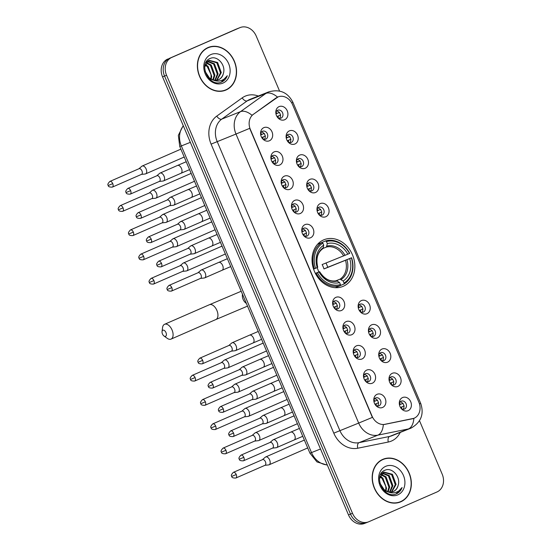 <?xml version="1.0" encoding="UTF-8"?>
<svg xmlns="http://www.w3.org/2000/svg" width="551" height="551" viewBox="0 0 551 551"><rect width="100%" height="100%" fill="white"/><g stroke="black" fill="none" stroke-linecap="round" stroke-linejoin="round"><path stroke-width="0.83" d="M323.609 239.892A25.201 20.745 68.2 0 0 314.311 271.085A25.201 20.745 68.2 0 0 342.798 286.486A25.201 20.745 68.2 0 0 343.301 286.279A25.201 20.745 68.2 0 0 352.592 255.092A25.201 20.745 68.2 0 0 324.112 239.685A25.201 20.745 68.2 0 0 323.609 239.892M279.708 165.018A7.129 5.868 -111.8 0 1 273.482 163.619A7.129 5.868 -111.8 0 1 270.872 157.076A7.129 5.868 -111.8 0 1 274.136 151.89A7.129 5.868 -111.8 0 1 282.305 156.105A7.129 5.868 -111.8 0 1 279.708 165.018M272.876 162.972A4.277 3.52 68.2 0 0 276.003 163.427A4.277 3.52 68.2 0 0 276.085 163.392A4.277 3.52 68.2 0 0 277.663 158.096A4.277 3.52 68.2 0 0 272.828 155.478A4.277 3.52 68.2 0 0 272.745 155.52A4.277 3.52 68.2 0 0 270.872 157.965M289.998 189.262A7.129 5.868 -111.8 0 1 283.772 187.857A7.129 5.868 -111.8 0 1 281.162 181.32A7.129 5.868 -111.8 0 1 284.426 176.134A7.129 5.868 -111.8 0 1 292.595 180.349A7.129 5.868 -111.8 0 1 289.998 189.262M283.166 187.216A4.277 3.52 68.2 0 0 286.293 187.671A4.277 3.52 68.2 0 0 286.375 187.636A4.277 3.52 68.2 0 0 287.953 182.34A4.277 3.52 68.2 0 0 283.118 179.722A4.277 3.52 68.2 0 0 283.035 179.764A4.277 3.52 68.2 0 0 281.162 182.209M300.288 213.506A7.129 5.868 -111.8 0 1 294.069 212.101A7.129 5.868 -111.8 0 1 291.458 205.564A7.129 5.868 -111.8 0 1 294.716 200.378A7.129 5.868 -111.8 0 1 302.885 204.593A7.129 5.868 -111.8 0 1 300.288 213.506M293.456 211.46A4.277 3.52 68.2 0 0 296.583 211.915A4.277 3.52 68.2 0 0 296.665 211.88A4.277 3.52 68.2 0 0 298.243 206.584A4.277 3.52 68.2 0 0 293.407 203.966A4.277 3.52 68.2 0 0 293.325 204.001A4.277 3.52 68.2 0 0 291.458 206.453M310.578 237.75A7.129 5.868 -111.8 0 1 304.359 236.345A7.129 5.868 -111.8 0 1 301.748 229.808A7.129 5.868 -111.8 0 1 305.006 224.622A7.129 5.868 -111.8 0 1 313.175 228.837A7.129 5.868 -111.8 0 1 310.578 237.75M303.746 235.704A4.277 3.52 68.2 0 0 306.873 236.159A4.277 3.52 68.2 0 0 306.955 236.124A4.277 3.52 68.2 0 0 308.532 230.828A4.277 3.52 68.2 0 0 303.697 228.21A4.277 3.52 68.2 0 0 303.615 228.245A4.277 3.52 68.2 0 0 301.748 230.697M341.455 310.482A7.129 5.868 -111.8 0 1 335.228 309.077A7.129 5.868 -111.8 0 1 332.618 302.54A7.129 5.868 -111.8 0 1 335.876 297.354A7.129 5.868 -111.8 0 1 344.044 301.569A7.129 5.868 -111.8 0 1 341.455 310.482M334.615 308.436A4.277 3.52 68.2 0 0 337.742 308.891A4.277 3.52 68.2 0 0 337.832 308.856A4.277 3.52 68.2 0 0 339.409 303.56A4.277 3.52 68.2 0 0 334.574 300.942A4.277 3.52 68.2 0 0 334.485 300.977A4.277 3.52 68.2 0 0 332.618 303.429M351.745 334.726A7.129 5.868 -111.8 0 1 345.518 333.321A7.129 5.868 -111.8 0 1 342.908 326.784A7.129 5.868 -111.8 0 1 346.173 321.598A7.129 5.868 -111.8 0 1 354.334 325.806A7.129 5.868 -111.8 0 1 351.745 334.726M344.912 332.68A4.277 3.52 68.2 0 0 348.032 333.135A4.277 3.52 68.2 0 0 348.122 333.1A4.277 3.52 68.2 0 0 349.699 327.804A4.277 3.52 68.2 0 0 344.864 325.186A4.277 3.52 68.2 0 0 344.774 325.221A4.277 3.52 68.2 0 0 342.908 327.673M362.035 358.97A7.129 5.868 -111.8 0 1 355.808 357.565A7.129 5.868 -111.8 0 1 353.198 351.028A7.129 5.868 -111.8 0 1 356.463 345.835A7.129 5.868 -111.8 0 1 364.624 350.05A7.129 5.868 -111.8 0 1 362.035 358.97M355.202 356.924A4.277 3.52 68.2 0 0 358.329 357.379A4.277 3.52 68.2 0 0 358.412 357.344A4.277 3.52 68.2 0 0 359.989 352.048A4.277 3.52 68.2 0 0 355.154 349.43A4.277 3.52 68.2 0 0 355.064 349.465A4.277 3.52 68.2 0 0 353.198 351.91M372.324 383.207A7.129 5.868 -111.8 0 1 366.098 381.809A7.129 5.868 -111.8 0 1 363.488 375.272A7.129 5.868 -111.8 0 1 366.752 370.079A7.129 5.868 -111.8 0 1 374.921 374.294A7.129 5.868 -111.8 0 1 372.324 383.207M365.492 381.168A4.277 3.52 68.2 0 0 368.619 381.623A4.277 3.52 68.2 0 0 368.702 381.588A4.277 3.52 68.2 0 0 370.279 376.292A4.277 3.52 68.2 0 0 365.444 373.674A4.277 3.52 68.2 0 0 365.361 373.709A4.277 3.52 68.2 0 0 363.488 376.154M382.614 407.451A7.129 5.868 -111.8 0 1 376.388 406.053A7.129 5.868 -111.8 0 1 373.785 399.516A7.129 5.868 -111.8 0 1 377.042 394.323A7.129 5.868 -111.8 0 1 385.211 398.538A7.129 5.868 -111.8 0 1 382.614 407.451M375.782 405.412A4.277 3.52 68.2 0 0 378.909 405.867A4.277 3.52 68.2 0 0 378.992 405.832A4.277 3.52 68.2 0 0 380.569 400.536A4.277 3.52 68.2 0 0 375.734 397.918A4.277 3.52 68.2 0 0 375.651 397.953A4.277 3.52 68.2 0 0 373.785 400.398M269.418 140.774A7.129 5.868 -111.8 0 1 263.192 139.375A7.129 5.868 -111.8 0 1 260.582 132.832A7.129 5.868 -111.8 0 1 263.846 127.646A7.129 5.868 -111.8 0 1 272.008 131.861A7.129 5.868 -111.8 0 1 269.418 140.774M262.586 138.728A4.277 3.52 68.2 0 0 265.713 139.189A4.277 3.52 68.2 0 0 265.796 139.148A4.277 3.52 68.2 0 0 267.373 133.852A4.277 3.52 68.2 0 0 262.538 131.241A4.277 3.52 68.2 0 0 262.448 131.276A4.277 3.52 68.2 0 0 260.582 133.721M294.937 144.004A7.129 5.868 -111.8 0 1 288.717 142.599A7.129 5.868 -111.8 0 1 286.107 136.063A7.129 5.868 -111.8 0 1 289.365 130.869A7.129 5.868 -111.8 0 1 297.533 135.085A7.129 5.868 -111.8 0 1 294.937 144.004M288.104 141.958A4.277 3.52 68.2 0 0 291.231 142.413A4.277 3.52 68.2 0 0 291.314 142.378A4.277 3.52 68.2 0 0 292.891 137.082A4.277 3.52 68.2 0 0 288.056 134.465A4.277 3.52 68.2 0 0 287.973 134.499A4.277 3.52 68.2 0 0 286.107 136.944M305.226 168.241A7.129 5.868 -111.8 0 1 299.007 166.843A7.129 5.868 -111.8 0 1 296.397 160.307A7.129 5.868 -111.8 0 1 299.654 155.113A7.129 5.868 -111.8 0 1 307.823 159.329A7.129 5.868 -111.8 0 1 305.226 168.241M298.394 166.202A4.277 3.52 68.2 0 0 301.521 166.657A4.277 3.52 68.2 0 0 301.604 166.622A4.277 3.52 68.2 0 0 303.188 161.326A4.277 3.52 68.2 0 0 298.346 158.709A4.277 3.52 68.2 0 0 298.263 158.743A4.277 3.52 68.2 0 0 296.397 161.188M315.516 192.485A7.129 5.868 -111.8 0 1 309.297 191.087A7.129 5.868 -111.8 0 1 306.687 184.551A7.129 5.868 -111.8 0 1 309.944 179.357A7.129 5.868 -111.8 0 1 318.113 183.573A7.129 5.868 -111.8 0 1 315.516 192.485M308.684 190.446A4.277 3.52 68.2 0 0 311.811 190.901A4.277 3.52 68.2 0 0 311.894 190.86A4.277 3.52 68.2 0 0 313.478 185.563A4.277 3.52 68.2 0 0 308.636 182.953A4.277 3.52 68.2 0 0 308.553 182.987A4.277 3.52 68.2 0 0 306.687 185.432M325.806 216.729A7.129 5.868 -111.8 0 1 319.587 215.331A7.129 5.868 -111.8 0 1 316.977 208.795A7.129 5.868 -111.8 0 1 320.234 203.601A7.129 5.868 -111.8 0 1 328.403 207.817A7.129 5.868 -111.8 0 1 325.806 216.729M318.974 214.683A4.277 3.52 68.2 0 0 322.101 215.145A4.277 3.52 68.2 0 0 322.19 215.104A4.277 3.52 68.2 0 0 323.768 209.807A4.277 3.52 68.2 0 0 318.926 207.197A4.277 3.52 68.2 0 0 318.843 207.231A4.277 3.52 68.2 0 0 316.977 209.676M366.973 313.705A7.129 5.868 -111.8 0 1 360.747 312.3A7.129 5.868 -111.8 0 1 358.136 305.764A7.129 5.868 -111.8 0 1 361.401 300.577A7.129 5.868 -111.8 0 1 369.569 304.793A7.129 5.868 -111.8 0 1 366.973 313.705M360.14 311.659A4.277 3.52 68.2 0 0 363.267 312.114A4.277 3.52 68.2 0 0 363.35 312.08A4.277 3.52 68.2 0 0 364.927 306.783A4.277 3.52 68.2 0 0 360.092 304.166A4.277 3.52 68.2 0 0 360.01 304.2A4.277 3.52 68.2 0 0 358.136 306.652M377.263 337.949A7.129 5.868 -111.8 0 1 371.043 336.544A7.129 5.868 -111.8 0 1 368.433 330.008A7.129 5.868 -111.8 0 1 371.691 324.821A7.129 5.868 -111.8 0 1 379.859 329.037A7.129 5.868 -111.8 0 1 377.263 337.949M370.43 335.903A4.277 3.52 68.2 0 0 373.557 336.358A4.277 3.52 68.2 0 0 373.64 336.324A4.277 3.52 68.2 0 0 375.217 331.027A4.277 3.52 68.2 0 0 370.382 328.41A4.277 3.52 68.2 0 0 370.3 328.444A4.277 3.52 68.2 0 0 368.433 330.896M387.553 362.193A7.129 5.868 -111.8 0 1 381.333 360.788A7.129 5.868 -111.8 0 1 378.723 354.252A7.129 5.868 -111.8 0 1 381.981 349.065A7.129 5.868 -111.8 0 1 390.149 353.281A7.129 5.868 -111.8 0 1 387.553 362.193M380.72 360.147A4.277 3.52 68.2 0 0 383.847 360.602A4.277 3.52 68.2 0 0 383.93 360.568A4.277 3.52 68.2 0 0 385.507 355.271A4.277 3.52 68.2 0 0 380.672 352.654A4.277 3.52 68.2 0 0 380.589 352.688A4.277 3.52 68.2 0 0 378.723 355.14M397.843 386.437A7.129 5.868 -111.8 0 1 391.623 385.032A7.129 5.868 -111.8 0 1 389.013 378.496A7.129 5.868 -111.8 0 1 392.271 373.309A7.129 5.868 -111.8 0 1 400.439 377.525A7.129 5.868 -111.8 0 1 397.843 386.437M391.01 384.391A4.277 3.52 68.2 0 0 394.137 384.846A4.277 3.52 68.2 0 0 394.22 384.812A4.277 3.52 68.2 0 0 395.804 379.515A4.277 3.52 68.2 0 0 390.962 376.898A4.277 3.52 68.2 0 0 390.879 376.932A4.277 3.52 68.2 0 0 389.013 379.384M408.133 410.681A7.129 5.868 -111.8 0 1 401.913 409.276A7.129 5.868 -111.8 0 1 399.303 402.74A7.129 5.868 -111.8 0 1 402.561 397.553A7.129 5.868 -111.8 0 1 410.729 401.769A7.129 5.868 -111.8 0 1 408.133 410.681M401.3 408.635A4.277 3.52 68.2 0 0 404.427 409.09A4.277 3.52 68.2 0 0 404.517 409.056A4.277 3.52 68.2 0 0 406.094 403.759A4.277 3.52 68.2 0 0 401.252 401.142A4.277 3.52 68.2 0 0 401.169 401.176A4.277 3.52 68.2 0 0 399.303 403.628M284.647 119.76A7.129 5.868 -111.8 0 1 278.42 118.355A7.129 5.868 -111.8 0 1 275.81 111.819A7.129 5.868 -111.8 0 1 279.075 106.625A7.129 5.868 -111.8 0 1 287.243 110.841A7.129 5.868 -111.8 0 1 284.647 119.76M277.814 117.714A4.277 3.52 68.2 0 0 280.941 118.169A4.277 3.52 68.2 0 0 281.024 118.134A4.277 3.52 68.2 0 0 282.601 112.838A4.277 3.52 68.2 0 0 277.766 110.221A4.277 3.52 68.2 0 0 277.683 110.255A4.277 3.52 68.2 0 0 275.81 112.7M276.23 97.913A12.838 10.565 -111.8 0 1 277.835 97.004A12.838 10.565 -111.8 0 1 278.09 96.893A12.838 10.565 -111.8 0 1 292.54 104.587L418.85 402.161A12.838 10.565 -111.8 0 1 413.925 418.312A12.838 10.565 -111.8 0 1 412.423 418.76L385.018 424.325A12.838 10.565 -111.8 0 1 372.077 416.184L250.347 129.409A12.838 10.565 -111.8 0 1 253.412 114.284L278.09 96.893M276.636 111.026A4.277 3.52 -111.8 0 1 280.115 113.892A4.277 3.52 -111.8 0 1 279.564 118.362M400.122 401.948A4.277 3.52 -111.8 0 1 403.607 404.813A4.277 3.52 -111.8 0 1 403.057 409.29M389.832 377.704A4.277 3.52 -111.8 0 1 393.318 380.569A4.277 3.52 -111.8 0 1 392.76 385.046M379.543 353.46A4.277 3.52 -111.8 0 1 383.021 356.325A4.277 3.52 -111.8 0 1 382.47 360.802M369.253 329.216A4.277 3.52 -111.8 0 1 372.731 332.081A4.277 3.52 -111.8 0 1 372.18 336.558M358.963 304.972A4.277 3.52 -111.8 0 1 362.441 307.837A4.277 3.52 -111.8 0 1 361.89 312.314M317.796 207.996A4.277 3.52 -111.8 0 1 321.281 210.861A4.277 3.52 -111.8 0 1 320.73 215.338M307.506 183.752A4.277 3.52 -111.8 0 1 310.991 186.617A4.277 3.52 -111.8 0 1 310.44 191.094M297.216 159.508A4.277 3.52 -111.8 0 1 300.701 162.373A4.277 3.52 -111.8 0 1 300.143 166.85M286.926 135.27A4.277 3.52 -111.8 0 1 290.405 138.136A4.277 3.52 -111.8 0 1 289.854 142.606M261.401 132.04A4.277 3.52 -111.8 0 1 264.886 134.905A4.277 3.52 -111.8 0 1 264.335 139.382M374.604 398.717A4.277 3.52 -111.8 0 1 378.082 401.583A4.277 3.52 -111.8 0 1 377.531 406.059M364.314 374.48A4.277 3.52 -111.8 0 1 367.792 377.339A4.277 3.52 -111.8 0 1 367.242 381.815M354.017 350.236A4.277 3.52 -111.8 0 1 357.503 353.101A4.277 3.52 -111.8 0 1 356.952 357.571M343.728 325.992A4.277 3.52 -111.8 0 1 347.213 328.857A4.277 3.52 -111.8 0 1 346.662 333.334M333.438 301.748A4.277 3.52 -111.8 0 1 336.923 304.613A4.277 3.52 -111.8 0 1 336.372 309.09M302.568 229.016A4.277 3.52 -111.8 0 1 306.053 231.881A4.277 3.52 -111.8 0 1 305.495 236.358M292.278 204.772A4.277 3.52 -111.8 0 1 295.756 207.637A4.277 3.52 -111.8 0 1 295.205 212.114M281.988 180.528A4.277 3.52 -111.8 0 1 285.466 183.393A4.277 3.52 -111.8 0 1 284.915 187.87M271.691 156.284A4.277 3.52 -111.8 0 1 275.176 159.149A4.277 3.52 -111.8 0 1 274.625 163.626M207.961 47.579A23.059 18.982 68.2 0 0 199.455 76.121A23.059 18.982 68.2 0 0 225.524 90.219A23.059 18.982 68.2 0 0 225.979 90.027A23.059 18.982 68.2 0 0 234.485 61.485A23.059 18.982 68.2 0 0 208.423 47.386A23.059 18.982 68.2 0 0 207.961 47.579M382.752 459.369A23.059 18.982 68.2 0 0 374.253 487.91A23.059 18.982 68.2 0 0 400.315 502.009A23.059 18.982 68.2 0 0 400.777 501.816A23.059 18.982 68.2 0 0 409.276 473.275A23.059 18.982 68.2 0 0 383.214 459.176A23.059 18.982 68.2 0 0 382.752 459.369M277.518 97.128L277.539 97.121A16.64 9.257 54.4 0 0 265.961 93.394A19.016 15.655 -111.8 0 1 268.344 92.038A19.016 15.655 -111.8 0 1 268.716 91.879L249.913 99.394A19.016 15.655 68.2 0 0 249.534 99.545A19.016 15.655 68.2 0 0 247.158 100.902L221.729 119.14A19.016 15.655 68.2 0 0 217.19 141.552L339.877 430.593A19.016 15.655 68.2 0 0 359.052 442.653L389.591 436.454A19.016 15.655 68.2 0 0 391.816 435.786L410.619 428.279A19.016 15.655 -111.8 0 1 408.394 428.947L377.862 435.145A19.016 15.655 -111.8 0 1 358.687 423.078L235.993 134.045L249.686 128.349L372.373 417.389L358.687 423.078L333.789 433.155L211.095 144.121A23.776 19.567 -111.8 0 1 216.77 116.103L242.199 97.864A23.776 19.567 -111.8 0 1 258.309 96.039M279.557 91.032L256.236 36.097A14.264 11.743 68.2 0 0 240.188 27.55L238.184 28.349A14.264 11.743 68.2 0 0 237.901 28.466L169.742 58.227A14.264 11.743 68.2 0 0 164.549 76.059L350.491 514.104A14.264 11.743 68.2 0 0 366.539 522.651A14.264 11.743 68.2 0 0 366.828 522.534M400.212 432.439A23.776 19.567 -111.8 0 1 391.547 441.007A23.776 19.567 -111.8 0 1 388.29 442.033A4.752 2.672 -101.5 0 1 389.591 436.454L408.394 428.947A16.64 9.346 78.5 0 0 413.856 418.34L383.317 424.621A16.64 9.346 78.5 0 1 377.862 435.145L359.052 442.653A4.752 2.672 -101.5 0 0 357.751 448.232A23.776 19.567 -111.8 0 1 333.789 433.155M211.095 144.121L235.993 134.045A19.016 15.655 -111.8 0 1 240.539 111.633A16.64 9.257 54.4 0 1 252.021 115.304L275.865 98.064M240.188 27.55A14.264 11.743 68.2 0 0 239.905 27.667L171.747 57.428A14.264 11.743 68.2 0 0 166.56 75.253L352.495 513.298A14.264 11.743 68.2 0 0 368.55 521.845A14.264 11.743 68.2 0 0 368.833 521.728L436.991 491.967A14.264 11.743 68.2 0 0 442.178 474.142L419.511 420.737M399.296 502.374A23.059 18.982 68.2 0 0 400.811 501.541M383.895 459.176A23.059 18.982 68.2 0 0 382.222 459.617M224.505 90.584A23.059 18.982 68.2 0 0 226.013 89.751M209.098 47.386A23.059 18.982 68.2 0 0 207.431 47.827M167.738 59.033A14.264 11.743 68.2 0 0 162.545 76.858L348.487 514.903A14.264 11.743 68.2 0 0 364.535 523.45L366.539 522.651A14.264 11.743 68.2 0 1 350.491 514.104L164.549 76.059A14.264 11.743 68.2 0 1 169.742 58.227L237.901 28.466A14.264 11.743 68.2 0 1 238.184 28.349L236.172 29.155A14.264 11.743 68.2 0 0 235.89 29.272L171.747 57.428M208.505 47.606A22.818 18.782 68.2 0 0 208.058 47.799A22.818 18.782 68.2 0 0 199.634 76.045A22.818 18.782 68.2 0 0 225.435 89.999A22.818 18.782 68.2 0 0 225.889 89.813A22.818 18.782 68.2 0 0 234.306 61.56A22.818 18.782 68.2 0 0 208.505 47.606L206.501 48.412A22.818 18.782 68.2 0 0 206.046 48.598A22.818 18.782 68.2 0 0 205.922 48.653M210.751 78.848A10.744 8.844 68.2 0 0 210.909 74.351L207.272 66.63L205.103 65.018M223.341 73.607C226.227 65.163 217.225 55.252 210.454 58.351C197.823 62.559 208.326 87.327 221.047 82.257L221.66 82.016C224.305 80.818 226.185 78.717 227.294 75.721C225.517 78.394 223.127 80.102 220.131 80.832C217.562 81.396 215.007 81.004 212.472 79.661A10.744 8.844 68.2 0 0 218.451 79.785A10.744 8.844 68.2 0 0 218.664 79.695A10.744 8.844 68.2 0 0 223.341 73.607C222.452 76.644 220.744 78.731 218.224 79.867M212.472 79.661L209.366 77.884L205.089 71.354M204.71 66.878L209.228 60.328L217.617 62.497L221.288 72.601L217.011 80.191M214.532 80.549L209.008 78.538M205.984 62.359L208.643 60.562M205.323 64.412L208.064 66.313L211.736 76.417L211.185 79.089M206.405 62.49L211.253 65.046L214.918 75.143L213.347 79.964M206.108 62.904L210.454 65.362L214.119 75.459L212.838 79.799M206.563 61.416L207.286 61.237M207.727 61.175L214.435 63.771L218.1 73.875L215.262 80.301M206.46 61.56L206.928 61.492M207.376 61.457L213.636 64.088L217.308 74.192L214.8 80.26M208.836 60.5L216.825 62.821L220.49 72.918L216.591 80.26M221.047 82.257L221.66 82.016M210.916 54.535A15.497 12.756 68.2 0 0 205.275 73.91A15.497 12.756 68.2 0 0 223.024 83.07A15.497 12.756 68.2 0 0 228.665 63.696A15.497 12.756 68.2 0 0 210.916 54.535M222.838 91.025A22.818 18.782 68.2 0 0 223.424 90.798L225.435 89.999M227.294 75.721L221.192 82.202M383.303 459.396A22.818 18.782 68.2 0 0 382.849 459.589A22.818 18.782 68.2 0 0 374.432 487.835A22.818 18.782 68.2 0 0 400.226 501.789A22.818 18.782 68.2 0 0 400.68 501.596A22.818 18.782 68.2 0 0 409.097 473.35A22.818 18.782 68.2 0 0 383.303 459.396L381.299 460.202A22.818 18.782 68.2 0 0 380.844 460.388A22.818 18.782 68.2 0 0 380.713 460.443M385.542 490.631A10.744 8.844 68.2 0 0 385.707 486.14L382.063 478.42L379.901 476.808M398.132 485.397C401.025 476.952 392.023 467.041 385.245 470.134C372.621 474.349 383.124 499.116 395.838 494.047L396.458 493.806C399.096 492.608 400.976 490.507 402.085 487.511C400.308 490.183 397.925 491.891 394.929 492.622C392.36 493.186 389.805 492.794 387.263 491.451A10.744 8.844 68.2 0 0 393.242 491.575A10.744 8.844 68.2 0 0 393.455 491.485A10.744 8.844 68.2 0 0 398.132 485.397C397.243 488.434 395.535 490.521 393.015 491.657M387.263 491.451L384.164 489.674L379.887 483.144M379.508 478.667L384.026 472.111L392.415 474.287L396.079 484.391L391.802 491.981M389.33 492.339L383.799 490.328M380.775 474.142L383.434 472.352M380.114 476.195L382.862 478.103L386.526 488.207L385.975 490.879M381.196 474.28L386.044 476.835L389.715 486.932L388.145 491.754M380.899 474.693L385.245 477.152L388.916 487.249L387.635 491.588M381.354 473.206L382.084 473.027M382.518 472.965L389.226 475.561L392.897 485.665L390.06 492.091M381.251 473.35L381.719 473.281M382.167 473.247L388.434 475.878L392.098 485.982L389.598 492.05M383.634 472.283L391.616 474.604L395.287 484.708L391.382 492.043M395.838 494.047L396.458 493.806M385.707 466.325A15.497 12.756 68.2 0 0 380.073 485.7A15.497 12.756 68.2 0 0 397.822 494.86A15.497 12.756 68.2 0 0 403.456 475.485A15.497 12.756 68.2 0 0 385.707 466.325M397.629 502.808A22.818 18.782 68.2 0 0 398.221 502.588L400.226 501.789M402.085 487.511L395.99 493.992M162.455 333.975A3.327 1.887 -113.6 0 0 163.984 336A3.327 1.887 -113.6 0 0 166.106 335.793A3.327 1.887 -113.6 0 0 165.968 332.57A3.327 1.887 -113.6 0 0 163.688 330.173A3.327 1.887 -113.6 0 0 162.049 331.585A3.327 1.887 -113.6 0 0 162.455 333.975M162.049 331.585L162.559 327.604A8.086 4.587 66.4 0 1 164.563 324.298A8.086 4.587 66.4 0 1 172.064 330.008A8.086 4.587 66.4 0 1 171.03 339.113A8.086 4.587 66.4 0 1 167.242 338.335L163.984 336M315.365 273.358L319.063 271.967A20.442 16.826 68.2 0 0 339.595 282.56L340.449 284.585L340.325 285.666L335.249 287.691M320.193 243.191L325.579 240.911L326.454 241.586A22.632 18.631 68.2 0 1 349.506 253.481L322.108 264.57A17.591 14.478 -111.8 0 1 323.96 268.943L327.755 267.283A22.584 18.589 68.2 0 0 325.965 263.027M327.755 267.283L351.359 257.861A22.632 18.631 68.2 0 1 344.038 283.021L343.914 284.096A23.583 19.409 68.2 0 0 351.579 257.744M343.914 284.096L340.339 285.521M340.449 284.585A22.632 18.631 68.2 0 1 317.404 272.69L316.178 273.206A23.583 19.409 68.2 0 0 340.325 285.666M316.178 273.206L315.434 273.503M313.581 269.122L315.544 268.309A22.632 18.631 68.2 0 1 322.865 243.156L321.991 242.474A23.583 19.409 68.2 0 0 314.318 268.826M321.991 242.474L317.617 244.224M344.038 283.021L343.177 280.989A20.442 16.826 68.2 0 0 349.699 258.584L351.359 257.861M317.404 272.69L319.063 271.967M322.865 243.156L323.726 245.181A20.442 16.826 68.2 0 0 317.204 267.586L315.544 268.309M349.699 258.584L323.96 268.943M335.773 280.858L340.036 279.157L343.177 280.989M339.595 282.56L336.544 280.686C330.063 282.022 324.415 279.02 319.601 271.677M317.741 267.304C315.785 258.701 317.521 252.454 322.955 248.563L323.726 245.181M317.204 267.586L317.707 267.325A18.286 15.056 68.2 0 1 323.437 247.633M319.208 271.822L319.566 271.705A18.286 15.056 68.2 0 0 337.605 281.01M349.506 253.481L349.727 253.37A23.583 19.409 68.2 0 0 325.579 240.911M347.846 254.211A20.442 16.826 68.2 0 0 327.315 243.611L326.454 241.586M327.315 243.611L326.412 247.068L323.175 248.363M318.692 272.029A17.591 14.478 68.2 0 0 317.059 267.648M275.961 113.871L277.077 113.423A5.228 4.305 68.2 0 0 275.934 112.252M280.666 115.007L276.981 116.536M278.214 117.955A5.228 4.305 68.2 0 0 278.193 116.054M141.414 174.412L145.209 173.985A4.277 2.431 -113.6 0 0 145.574 173.896A4.277 2.431 -113.6 0 0 145.616 173.875A4.277 2.431 -113.6 0 0 146.16 169.054A4.277 2.431 -113.6 0 0 142.234 166.016A4.277 2.431 -113.6 0 0 142.192 166.03A4.277 2.431 -113.6 0 0 141.834 166.257L138.942 168.751M112.748 183.621A3.092 1.756 -113.6 0 1 112.356 187.106L141.552 174.35A3.092 1.756 -113.6 0 0 141.552 174.35A3.092 1.756 -113.6 0 0 141.944 170.872A3.092 1.756 -113.6 0 0 139.107 168.675A3.092 1.756 -113.6 0 0 139.079 168.689L109.876 181.437C107.906 183.435 107.369 184.785 108.271 185.48L112.748 183.621A3.092 1.756 -113.6 0 0 109.876 181.437M277.077 113.423L279.557 112.383M286.251 138.115L287.367 137.667A5.228 4.305 68.2 0 0 286.224 136.496M290.962 139.251L287.271 140.78M288.504 142.199A5.228 4.305 68.2 0 0 288.483 140.298M151.704 198.656L155.499 198.229A4.277 2.431 -113.6 0 0 155.864 198.14A4.277 2.431 -113.6 0 0 155.905 198.119A4.277 2.431 -113.6 0 0 156.45 193.298A4.277 2.431 -113.6 0 0 152.524 190.26A4.277 2.431 -113.6 0 0 152.482 190.274A4.277 2.431 -113.6 0 0 152.124 190.501L149.231 192.995M151.814 198.608A3.092 1.756 -113.6 0 0 151.842 198.594A3.092 1.756 -113.6 0 0 152.234 195.116A3.092 1.756 -113.6 0 0 149.397 192.919A3.092 1.756 -113.6 0 0 149.369 192.933L120.173 205.681C118.196 207.679 117.659 209.029 118.561 209.724L123.038 207.865A3.092 1.756 -113.6 0 0 120.173 205.681M287.367 137.667L289.847 136.627M296.541 162.359L297.657 161.911A5.228 4.305 68.2 0 0 296.514 160.74M301.252 163.495L297.561 165.024M298.794 166.443A5.228 4.305 68.2 0 0 298.773 164.535M161.994 222.9L165.789 222.473A4.277 2.431 -113.6 0 0 166.154 222.384A4.277 2.431 -113.6 0 0 166.195 222.363A4.277 2.431 -113.6 0 0 166.739 217.542A4.277 2.431 -113.6 0 0 162.814 214.504A4.277 2.431 -113.6 0 0 162.772 214.518A4.277 2.431 -113.6 0 0 162.414 214.745L159.521 217.239M162.104 222.852A3.092 1.756 -113.6 0 0 162.132 222.838A3.092 1.756 -113.6 0 0 162.524 219.36A3.092 1.756 -113.6 0 0 159.694 217.163A3.092 1.756 -113.6 0 0 159.659 217.177L130.463 229.925C128.486 231.923 127.949 233.266 128.851 233.968L133.328 232.109A3.092 1.756 -113.6 0 0 130.463 229.925M297.657 161.911L300.137 160.871M306.831 186.603L307.947 186.155A5.228 4.305 68.2 0 0 306.811 184.984M311.542 187.739L307.851 189.268M309.083 190.687A5.228 4.305 68.2 0 0 309.063 188.779M172.284 247.144L176.079 246.717A4.277 2.431 -113.6 0 0 176.451 246.621A4.277 2.431 -113.6 0 0 176.485 246.607A4.277 2.431 -113.6 0 0 177.029 241.786A4.277 2.431 -113.6 0 0 173.104 238.748A4.277 2.431 -113.6 0 0 173.062 238.762A4.277 2.431 -113.6 0 0 172.704 238.989L169.811 241.483M172.394 247.096A3.092 1.756 -113.6 0 0 172.422 247.082A3.092 1.756 -113.6 0 0 172.821 243.604A3.092 1.756 -113.6 0 0 169.983 241.407A3.092 1.756 -113.6 0 0 169.949 241.421L140.753 254.169C138.776 256.167 138.246 257.51 139.141 258.205L143.618 256.353A3.092 1.756 -113.6 0 0 140.753 254.169M307.947 186.155L310.427 185.108M317.128 210.847L318.237 210.399A5.228 4.305 68.2 0 0 317.1 209.228M321.832 211.983L318.141 213.512M319.373 214.931A5.228 4.305 68.2 0 0 319.353 213.023M182.574 271.388L186.369 270.961A4.277 2.431 -113.6 0 0 186.741 270.865A4.277 2.431 -113.6 0 0 186.782 270.851A4.277 2.431 -113.6 0 0 187.326 266.03A4.277 2.431 -113.6 0 0 183.393 262.992A4.277 2.431 -113.6 0 0 183.352 263.006A4.277 2.431 -113.6 0 0 182.994 263.233L180.101 265.727M182.684 271.34A3.092 1.756 -113.6 0 0 182.718 271.326A3.092 1.756 -113.6 0 0 183.111 267.841A3.092 1.756 -113.6 0 0 180.273 265.651A3.092 1.756 -113.6 0 0 180.246 265.665L151.043 278.413C149.073 280.411 148.536 281.754 149.431 282.449L153.908 280.597A3.092 1.756 -113.6 0 0 151.043 278.413M318.237 210.399L320.716 209.352M358.288 307.816L359.404 307.375A5.228 4.305 68.2 0 0 358.26 306.198M362.992 308.953L359.307 310.482M360.54 311.9A5.228 4.305 68.2 0 0 360.519 309.999M223.74 368.364L227.535 367.93A4.277 2.431 -113.6 0 0 227.9 367.841A4.277 2.431 -113.6 0 0 227.942 367.827A4.277 2.431 -113.6 0 0 228.486 362.999A4.277 2.431 -113.6 0 0 224.56 359.961A4.277 2.431 -113.6 0 0 224.519 359.982A4.277 2.431 -113.6 0 0 224.161 360.209L221.268 362.696M223.851 368.316A3.092 1.756 -113.6 0 0 223.878 368.302A3.092 1.756 -113.6 0 0 224.271 364.817A3.092 1.756 -113.6 0 0 221.433 362.627A3.092 1.756 -113.6 0 0 221.406 362.634L192.203 375.389C190.233 377.38 189.696 378.73 190.598 379.425L195.075 377.566A3.092 1.756 -113.6 0 0 192.203 375.389M359.404 307.375L361.883 306.328M368.578 332.06L369.693 331.619A5.228 4.305 68.2 0 0 368.55 330.442M373.289 333.197L369.597 334.726M370.83 336.144A5.228 4.305 68.2 0 0 370.809 334.243M234.03 392.608L237.825 392.174A4.277 2.431 -113.6 0 0 238.19 392.085A4.277 2.431 -113.6 0 0 238.232 392.071A4.277 2.431 -113.6 0 0 238.776 387.243A4.277 2.431 -113.6 0 0 234.85 384.205A4.277 2.431 -113.6 0 0 234.809 384.226A4.277 2.431 -113.6 0 0 234.45 384.453L231.558 386.94M234.141 392.56A3.092 1.756 -113.6 0 0 234.168 392.546A3.092 1.756 -113.6 0 0 234.561 389.061A3.092 1.756 -113.6 0 0 231.723 386.871A3.092 1.756 -113.6 0 0 231.695 386.878L202.499 399.627C200.523 401.624 199.985 402.974 200.888 403.669L205.365 401.81A3.092 1.756 -113.6 0 0 202.499 399.627M369.693 331.619L372.173 330.572M378.868 356.304L379.983 355.863A5.228 4.305 68.2 0 0 378.84 354.686M383.579 357.441L379.887 358.97M381.12 360.388A5.228 4.305 68.2 0 0 381.099 358.487M244.32 416.852L248.115 416.418A4.277 2.431 -113.6 0 0 248.48 416.329A4.277 2.431 -113.6 0 0 248.522 416.308A4.277 2.431 -113.6 0 0 249.066 411.487A4.277 2.431 -113.6 0 0 245.14 408.449A4.277 2.431 -113.6 0 0 245.099 408.47A4.277 2.431 -113.6 0 0 244.74 408.697L241.848 411.184M244.43 416.797A3.092 1.756 -113.6 0 0 244.458 416.79A3.092 1.756 -113.6 0 0 244.851 413.305A3.092 1.756 -113.6 0 0 242.013 411.115A3.092 1.756 -113.6 0 0 241.985 411.122L212.789 423.871C210.813 425.868 210.275 427.218 211.178 427.913L215.655 426.054A3.092 1.756 -113.6 0 0 212.789 423.871M379.983 355.863L382.463 354.816M389.158 380.548L390.273 380.107A5.228 4.305 68.2 0 0 389.137 378.93M393.869 381.685L390.177 383.214M391.41 384.632A5.228 4.305 68.2 0 0 391.389 382.731M254.61 441.089L258.405 440.662A4.277 2.431 -113.6 0 0 258.77 440.573A4.277 2.431 -113.6 0 0 258.812 440.552A4.277 2.431 -113.6 0 0 259.356 435.731A4.277 2.431 -113.6 0 0 255.43 432.693A4.277 2.431 -113.6 0 0 255.388 432.714A4.277 2.431 -113.6 0 0 255.03 432.934L252.138 435.428M225.944 450.298A3.092 1.756 -113.6 0 1 225.552 453.783L254.748 441.034A3.092 1.756 -113.6 0 0 254.748 441.034A3.092 1.756 -113.6 0 0 255.147 437.549A3.092 1.756 -113.6 0 0 252.31 435.352A3.092 1.756 -113.6 0 0 252.275 435.366L223.079 448.115C221.103 450.112 220.572 451.462 221.468 452.157L225.944 450.298A3.092 1.756 -113.6 0 0 223.079 448.115M390.273 380.107L392.753 379.06M399.454 404.792L400.563 404.344A5.228 4.305 68.2 0 0 399.427 403.174M404.158 405.929L400.467 407.458M401.7 408.876A5.228 4.305 68.2 0 0 401.679 406.975M264.9 465.333L268.695 464.906A4.277 2.431 -113.6 0 0 269.067 464.817A4.277 2.431 -113.6 0 0 269.102 464.796A4.277 2.431 -113.6 0 0 269.646 459.975A4.277 2.431 -113.6 0 0 265.72 456.937A4.277 2.431 -113.6 0 0 265.678 456.958A4.277 2.431 -113.6 0 0 265.32 457.178L262.428 459.672M265.01 465.285A3.092 1.756 -113.6 0 0 265.045 465.278A3.092 1.756 -113.6 0 0 265.437 461.793A3.092 1.756 -113.6 0 0 262.6 459.596A3.092 1.756 -113.6 0 0 262.565 459.61L233.369 472.359C231.392 474.356 230.862 475.706 231.757 476.401L236.234 474.542A3.092 1.756 -113.6 0 0 233.369 472.359M400.563 404.344L403.043 403.304M260.733 134.892L261.849 134.444A5.228 4.305 68.2 0 0 260.706 133.273M265.437 136.028L261.746 137.55M262.979 138.976A5.228 4.305 68.2 0 0 262.958 137.068M159.294 181.451L163.089 181.024A4.277 2.431 -113.6 0 0 163.461 180.928A4.277 2.431 -113.6 0 0 163.495 180.914A4.277 2.431 -113.6 0 0 164.04 176.093A4.277 2.431 -113.6 0 0 160.114 173.055A4.277 2.431 -113.6 0 0 160.072 173.069A4.277 2.431 -113.6 0 0 159.714 173.296L156.821 175.783M159.404 181.403A3.092 1.756 -113.6 0 0 159.439 181.389A3.092 1.756 -113.6 0 0 159.831 177.904A3.092 1.756 -113.6 0 0 156.994 175.714A3.092 1.756 -113.6 0 0 156.959 175.728L127.763 188.476C125.786 190.474 125.256 191.817 126.151 192.513L130.628 190.653A3.092 1.756 -113.6 0 0 127.763 188.476M261.849 134.444L264.322 133.397M271.023 159.129L272.139 158.688A5.228 4.305 68.2 0 0 270.996 157.517M275.727 160.265L272.042 161.794M273.275 163.213A5.228 4.305 68.2 0 0 273.248 161.312M169.584 205.695L173.379 205.268A4.277 2.431 -113.6 0 0 173.751 205.172A4.277 2.431 -113.6 0 0 173.792 205.158A4.277 2.431 -113.6 0 0 174.336 200.337A4.277 2.431 -113.6 0 0 170.404 197.299A4.277 2.431 -113.6 0 0 170.362 197.313A4.277 2.431 -113.6 0 0 170.004 197.54L167.111 200.027M169.694 205.647A3.092 1.756 -113.6 0 0 169.729 205.633A3.092 1.756 -113.6 0 0 170.121 202.148A3.092 1.756 -113.6 0 0 167.284 199.958A3.092 1.756 -113.6 0 0 167.256 199.972L138.053 212.72C136.083 214.718 135.546 216.061 136.448 216.757L140.918 214.897A3.092 1.756 -113.6 0 0 138.053 212.72M272.139 158.688L274.618 157.641M281.313 183.373L282.429 182.932A5.228 4.305 68.2 0 0 281.285 181.761M286.017 184.509L282.332 186.038M283.565 187.457A5.228 4.305 68.2 0 0 283.545 185.556M179.881 229.939L183.669 229.505A4.277 2.431 -113.6 0 0 184.041 229.416A4.277 2.431 -113.6 0 0 184.082 229.402A4.277 2.431 -113.6 0 0 184.626 224.574A4.277 2.431 -113.6 0 0 180.694 221.536A4.277 2.431 -113.6 0 0 180.652 221.557A4.277 2.431 -113.6 0 0 180.294 221.784L177.401 224.271M179.991 229.891A3.092 1.756 -113.6 0 0 180.019 229.877A3.092 1.756 -113.6 0 0 180.411 226.392A3.092 1.756 -113.6 0 0 177.574 224.202A3.092 1.756 -113.6 0 0 177.546 224.209L148.343 236.964C146.373 238.962 145.836 240.305 146.738 241.001L151.208 239.141A3.092 1.756 -113.6 0 0 148.343 236.964M282.429 182.932L284.908 181.885M291.603 207.617L292.719 207.176A5.228 4.305 68.2 0 0 291.575 206.005M296.314 208.753L292.622 210.282M293.855 211.701A5.228 4.305 68.2 0 0 293.835 209.8M190.171 254.183L193.959 253.749A4.277 2.431 -113.6 0 0 194.331 253.66A4.277 2.431 -113.6 0 0 194.372 253.646A4.277 2.431 -113.6 0 0 194.916 248.818A4.277 2.431 -113.6 0 0 190.983 245.78A4.277 2.431 -113.6 0 0 190.949 245.801A4.277 2.431 -113.6 0 0 190.591 246.028L187.698 248.515M190.281 254.135A3.092 1.756 -113.6 0 0 190.309 254.121A3.092 1.756 -113.6 0 0 190.701 250.636A3.092 1.756 -113.6 0 0 187.863 248.446A3.092 1.756 -113.6 0 0 187.836 248.453L158.633 261.208C156.663 263.199 156.126 264.549 157.028 265.245L161.498 263.385A3.092 1.756 -113.6 0 0 158.633 261.208M292.719 207.176L295.198 206.129M301.893 231.861L303.009 231.42A5.228 4.305 68.2 0 0 301.865 230.242M306.604 232.997L302.912 234.526M304.145 235.945A5.228 4.305 68.2 0 0 304.124 234.044M200.461 278.427L204.249 277.993A4.277 2.431 -113.6 0 0 204.621 277.904A4.277 2.431 -113.6 0 0 204.662 277.89A4.277 2.431 -113.6 0 0 205.206 273.062A4.277 2.431 -113.6 0 0 201.28 270.024A4.277 2.431 -113.6 0 0 201.239 270.045A4.277 2.431 -113.6 0 0 200.881 270.272L197.988 272.759M200.571 278.379A3.092 1.756 -113.6 0 0 200.598 278.365A3.092 1.756 -113.6 0 0 200.991 274.88A3.092 1.756 -113.6 0 0 198.153 272.69A3.092 1.756 -113.6 0 0 198.126 272.697L168.923 285.446C166.953 287.443 166.416 288.793 167.318 289.489L171.795 287.629A3.092 1.756 -113.6 0 0 168.923 285.446M303.009 231.42L305.488 230.373M332.77 304.593L333.878 304.145A5.228 4.305 68.2 0 0 332.742 302.974M337.474 305.729L333.782 307.258M335.015 308.677A5.228 4.305 68.2 0 0 334.994 306.776M231.33 351.152L235.125 350.725A4.277 2.431 -113.6 0 0 235.491 350.636A4.277 2.431 -113.6 0 0 235.532 350.615A4.277 2.431 -113.6 0 0 236.076 345.794A4.277 2.431 -113.6 0 0 232.15 342.756A4.277 2.431 -113.6 0 0 232.109 342.777A4.277 2.431 -113.6 0 0 231.751 342.998L228.858 345.491M202.665 360.361A3.092 1.756 -113.6 0 1 202.272 363.846L231.468 351.097A3.092 1.756 -113.6 0 0 231.468 351.097A3.092 1.756 -113.6 0 0 231.861 347.612A3.092 1.756 -113.6 0 0 229.03 345.415A3.092 1.756 -113.6 0 0 228.996 345.429L199.799 358.178C197.823 360.175 197.286 361.525 198.188 362.221L202.665 360.361A3.092 1.756 -113.6 0 0 199.799 358.178M333.878 304.145L336.358 303.105M343.059 328.837L344.168 328.389A5.228 4.305 68.2 0 0 343.032 327.218M347.764 329.973L344.072 331.502M345.305 332.921A5.228 4.305 68.2 0 0 345.284 331.02M241.62 375.396L245.415 374.969A4.277 2.431 -113.6 0 0 245.787 374.88A4.277 2.431 -113.6 0 0 245.822 374.859A4.277 2.431 -113.6 0 0 246.366 370.038A4.277 2.431 -113.6 0 0 242.44 367A4.277 2.431 -113.6 0 0 242.399 367.014A4.277 2.431 -113.6 0 0 242.041 367.242L239.148 369.735M241.731 375.348A3.092 1.756 -113.6 0 0 241.758 375.334A3.092 1.756 -113.6 0 0 242.158 371.856A3.092 1.756 -113.6 0 0 239.32 369.659A3.092 1.756 -113.6 0 0 239.286 369.673L210.089 382.422C208.113 384.419 207.582 385.769 208.478 386.465L212.955 384.605A3.092 1.756 -113.6 0 0 210.089 382.422M344.168 328.389L346.648 327.349M353.349 353.081L354.465 352.633A5.228 4.305 68.2 0 0 353.322 351.462M358.054 354.217L354.362 355.746M355.602 357.165A5.228 4.305 68.2 0 0 355.574 355.264M251.91 399.64L255.705 399.213A4.277 2.431 -113.6 0 0 256.077 399.124A4.277 2.431 -113.6 0 0 256.119 399.103A4.277 2.431 -113.6 0 0 256.663 394.282A4.277 2.431 -113.6 0 0 252.73 391.244A4.277 2.431 -113.6 0 0 252.689 391.258A4.277 2.431 -113.6 0 0 252.33 391.485L249.438 393.979M252.021 399.592A3.092 1.756 -113.6 0 0 252.055 399.578A3.092 1.756 -113.6 0 0 252.448 396.1A3.092 1.756 -113.6 0 0 249.61 393.903A3.092 1.756 -113.6 0 0 249.582 393.917L220.379 406.666C218.41 408.663 217.872 410.006 218.768 410.709L223.245 408.849A3.092 1.756 -113.6 0 0 220.379 406.666M354.465 352.633L356.938 351.593M363.639 377.325L364.755 376.877A5.228 4.305 68.2 0 0 363.612 375.706M368.343 378.461L364.659 379.99M365.892 381.409A5.228 4.305 68.2 0 0 365.871 379.501M262.2 423.884L265.995 423.457A4.277 2.431 -113.6 0 0 266.367 423.368A4.277 2.431 -113.6 0 0 266.409 423.347A4.277 2.431 -113.6 0 0 266.953 418.526A4.277 2.431 -113.6 0 0 263.02 415.488A4.277 2.431 -113.6 0 0 262.979 415.502A4.277 2.431 -113.6 0 0 262.62 415.729L259.728 418.223M262.31 423.836A3.092 1.756 -113.6 0 0 262.345 423.822A3.092 1.756 -113.6 0 0 262.737 420.344A3.092 1.756 -113.6 0 0 259.9 418.147A3.092 1.756 -113.6 0 0 259.872 418.161L230.669 430.91C228.699 432.907 228.162 434.25 229.064 434.953L233.534 433.093A3.092 1.756 -113.6 0 0 230.669 430.91M364.755 376.877L367.235 375.837M373.929 401.569L375.045 401.121A5.228 4.305 68.2 0 0 373.902 399.95M378.64 402.705L374.949 404.234M376.181 405.653A5.228 4.305 68.2 0 0 376.161 403.745M272.497 448.128L276.285 447.701A4.277 2.431 -113.6 0 0 276.657 447.605A4.277 2.431 -113.6 0 0 276.698 447.591A4.277 2.431 -113.6 0 0 277.243 442.77A4.277 2.431 -113.6 0 0 273.31 439.732A4.277 2.431 -113.6 0 0 273.275 439.746A4.277 2.431 -113.6 0 0 272.917 439.973L270.018 442.467M272.607 448.08A3.092 1.756 -113.6 0 0 272.635 448.066A3.092 1.756 -113.6 0 0 273.027 444.588A3.092 1.756 -113.6 0 0 270.19 442.391A3.092 1.756 -113.6 0 0 270.162 442.405L240.959 455.154C238.989 457.151 238.452 458.494 239.354 459.19L243.824 457.337A3.092 1.756 -113.6 0 0 240.959 455.154M375.045 401.121L377.525 400.081M253.412 114.284L253.047 114.429M385.018 424.325L384.653 424.47M412.423 418.76L412.058 418.905M216.77 116.103A4.752 2.645 -125.6 0 0 221.729 119.14L240.539 111.633L265.961 93.394L247.158 100.902A4.752 2.645 -125.6 0 1 242.199 97.864M419.483 403.945L420.682 403.332L292.884 102.259L291.679 102.872M410.998 428.12A19.016 15.655 -111.8 0 1 410.619 428.279L411.156 428.058C421.109 422.286 424.284 414.042 420.682 403.332M388.29 442.033L357.751 448.232M239.905 27.667L235.89 29.272M166.56 75.253L162.545 76.858M352.495 513.298L348.487 514.903M183.352 125.883A19.016 15.655 68.2 0 0 181.341 145.939L190.343 142.351M327.356 465.127L316.956 461.917L309.931 453.177L179.764 146.525L181.341 145.939L311.508 452.591L320.51 448.996M309.931 453.177L311.508 452.591A19.016 15.655 68.2 0 0 327.26 464.899M247.516 306.129L215.875 319.532A8.086 4.587 -113.6 0 0 216.901 310.427A8.086 4.587 -113.6 0 0 209.401 304.724L164.563 324.298M246.359 303.415A8.086 6.653 -111.8 0 1 243.108 299.386A8.086 6.653 -111.8 0 1 242.461 294.22M341.193 279.447A18.286 15.056 68.2 0 0 346.923 259.755M340.036 279.157A17.591 14.478 68.2 0 0 345.511 260.341M345.071 255.382A18.286 15.056 68.2 0 0 327.025 246.07M343.652 255.967A17.591 14.478 68.2 0 0 326.412 247.068M184.22 157.021L183.428 157.366A4.277 2.431 -113.6 0 0 184.11 156.76M181.01 149.459A4.277 2.431 -113.6 0 0 179.998 149.528L180.88 149.142M194.51 181.265L193.718 181.61A4.277 2.431 -113.6 0 0 194.4 181.004M151.842 198.594L122.646 211.35A3.092 1.756 -113.6 0 0 123.038 207.865M191.3 173.703A4.277 2.431 -113.6 0 0 190.295 173.772L191.169 173.386M204.8 205.509L204.008 205.854A4.277 2.431 -113.6 0 0 204.69 205.248M162.132 222.838L132.936 235.587A3.092 1.756 -113.6 0 0 133.328 232.109M201.59 197.947A4.277 2.431 -113.6 0 0 200.585 198.009L201.459 197.63M215.097 229.753L214.298 230.098A4.277 2.431 -113.6 0 0 214.98 229.491M172.422 247.082L143.226 259.831A3.092 1.756 -113.6 0 0 143.618 256.353M211.88 222.191A4.277 2.431 -113.6 0 0 210.875 222.253L211.749 221.874M225.387 253.997L224.588 254.342A4.277 2.431 -113.6 0 0 225.269 253.735M182.718 271.326L153.515 284.075A3.092 1.756 -113.6 0 0 153.908 280.597M222.17 246.435A4.277 2.431 -113.6 0 0 221.165 246.497L222.039 246.118M266.546 350.966L265.754 351.318A4.277 2.431 -113.6 0 0 266.436 350.705M223.878 368.302L194.682 381.051A3.092 1.756 -113.6 0 0 195.075 377.566M263.337 343.404A4.277 2.431 -113.6 0 0 262.324 343.473L263.206 343.094M276.836 375.21L276.044 375.562A4.277 2.431 -113.6 0 0 276.726 374.949M234.168 392.546L204.972 405.295A3.092 1.756 -113.6 0 0 205.365 401.81M273.627 367.648A4.277 2.431 -113.6 0 0 272.614 367.717L273.496 367.338M287.126 399.454L286.334 399.806A4.277 2.431 -113.6 0 0 287.016 399.193M244.458 416.79L215.262 429.539A3.092 1.756 -113.6 0 0 215.655 426.054M283.917 391.892A4.277 2.431 -113.6 0 0 282.911 391.961L283.786 391.575M297.416 423.698L296.624 424.05A4.277 2.431 -113.6 0 0 297.306 423.437M294.206 416.136A4.277 2.431 -113.6 0 0 293.201 416.205L294.076 415.819M307.713 447.942L306.914 448.287A4.277 2.431 -113.6 0 0 307.596 447.681M265.045 465.278L235.842 478.027A3.092 1.756 -113.6 0 0 236.234 474.542M304.496 440.38A4.277 2.431 -113.6 0 0 303.491 440.449L304.366 440.063M163.495 180.914L180.935 173.303A4.277 2.431 -113.6 0 0 181.479 168.475A4.277 2.431 -113.6 0 0 181.369 168.234A4.277 2.431 -113.6 0 0 177.505 165.458L186.224 161.746M159.439 181.389L130.236 194.138A3.092 1.756 -113.6 0 0 130.628 190.653M173.792 205.158L191.225 197.547A4.277 2.431 -113.6 0 0 191.769 192.719A4.277 2.431 -113.6 0 0 191.658 192.478A4.277 2.431 -113.6 0 0 187.801 189.702L196.514 185.99M169.729 205.633L140.526 218.382A3.092 1.756 -113.6 0 0 140.918 214.897M184.082 229.402L201.514 221.784A4.277 2.431 -113.6 0 0 202.059 216.963A4.277 2.431 -113.6 0 0 201.948 216.722A4.277 2.431 -113.6 0 0 198.091 213.946L206.804 210.234M180.019 229.877L150.816 242.626A3.092 1.756 -113.6 0 0 151.208 239.141M194.372 253.646L211.804 246.028A4.277 2.431 -113.6 0 0 212.349 241.207A4.277 2.431 -113.6 0 0 212.238 240.966A4.277 2.431 -113.6 0 0 208.381 238.19L217.101 234.471M190.309 254.121L161.106 266.87A3.092 1.756 -113.6 0 0 161.498 263.385M204.662 277.89L222.094 270.272A4.277 2.431 -113.6 0 0 222.638 265.451A4.277 2.431 -113.6 0 0 222.528 265.203A4.277 2.431 -113.6 0 0 218.671 262.434L227.391 258.715M200.598 278.365L171.395 291.114A3.092 1.756 -113.6 0 0 171.795 287.629M235.532 350.615L252.971 343.004A4.277 2.431 -113.6 0 0 253.515 338.183A4.277 2.431 -113.6 0 0 253.405 337.935A4.277 2.431 -113.6 0 0 249.541 335.16L258.261 331.447M245.822 374.859L263.261 367.248A4.277 2.431 -113.6 0 0 263.805 362.427A4.277 2.431 -113.6 0 0 263.695 362.179A4.277 2.431 -113.6 0 0 259.831 359.404L268.551 355.691M241.758 375.334L212.562 388.09A3.092 1.756 -113.6 0 0 212.955 384.605M256.119 399.103L273.551 391.492A4.277 2.431 -113.6 0 0 274.095 386.671A4.277 2.431 -113.6 0 0 273.985 386.423A4.277 2.431 -113.6 0 0 270.128 383.648L278.84 379.935M252.055 399.578L222.852 412.327A3.092 1.756 -113.6 0 0 223.245 408.849M266.409 423.347L283.841 415.736A4.277 2.431 -113.6 0 0 284.385 410.915A4.277 2.431 -113.6 0 0 284.275 410.667A4.277 2.431 -113.6 0 0 280.418 407.892L289.13 404.179M262.345 423.822L233.142 436.571A3.092 1.756 -113.6 0 0 233.534 433.093M276.698 447.591L294.131 439.98A4.277 2.431 -113.6 0 0 294.675 435.159A4.277 2.431 -113.6 0 0 294.565 434.911A4.277 2.431 -113.6 0 0 290.708 432.136L299.427 428.423M272.635 448.066L243.432 460.815A3.092 1.756 -113.6 0 0 243.824 457.337M292.884 102.259C287.753 92.327 279.694 88.863 268.716 91.879M368.55 521.845L366.539 522.651M179.764 146.525L178.345 135.367L183.228 125.587M208.436 60.644L209.228 60.328M383.227 472.434L384.026 472.111M241.2 291.252L209.401 304.724M215.875 319.532L171.03 339.113M183.428 157.366L145.616 173.875M179.998 149.528L142.192 166.03M112.356 187.106C109.532 187.195 108.175 186.651 108.271 185.48M193.718 181.61L155.905 198.119M190.295 173.772L152.482 190.274M122.646 211.35C119.829 211.439 118.465 210.895 118.561 209.724M204.008 205.854L166.195 222.363M200.585 198.009L162.772 214.518M132.936 235.587C130.119 235.683 128.755 235.139 128.851 233.968M214.298 230.098L176.485 246.607M210.875 222.253L173.062 238.762M143.226 259.831C140.409 259.92 139.045 259.383 139.141 258.205M224.588 254.342L186.782 270.851M221.165 246.497L183.352 263.006M153.515 284.075C150.698 284.164 149.335 283.627 149.431 282.449M265.754 351.318L227.942 367.827M262.324 343.473L224.519 359.982M194.682 381.051C191.858 381.14 190.501 380.596 190.598 379.425M276.044 375.562L238.232 392.071M272.614 367.717L234.809 384.226M204.972 405.295C202.155 405.384 200.791 404.84 200.888 403.669M286.334 399.806L248.522 416.308M282.911 391.961L245.099 408.47M215.262 429.539C212.445 429.628 211.081 429.084 211.178 427.913M296.624 424.05L258.812 440.552M293.201 416.205L255.388 432.714M225.552 453.783C222.735 453.872 221.371 453.328 221.468 452.157M306.914 448.287L269.102 464.796M303.491 440.449L265.678 456.958M235.842 478.027C233.025 478.116 231.661 477.572 231.757 476.401M180.935 173.303L189.572 169.625M177.505 165.458L160.072 173.069M130.236 194.138C127.419 194.227 126.055 193.69 126.151 192.513M191.225 197.547L199.861 193.862M187.801 189.702L170.362 197.313M140.526 218.382C137.709 218.471 136.345 217.934 136.448 216.757M201.514 221.784L210.151 218.106M198.091 213.946L180.652 221.557M150.816 242.626C147.999 242.715 146.642 242.171 146.738 241.001M211.804 246.028L220.441 242.35M208.381 238.19L190.949 245.801M161.106 266.87C158.289 266.959 156.932 266.415 157.028 265.245M222.094 270.272L230.731 266.594M218.671 262.434L201.239 270.045M171.395 291.114C168.578 291.204 167.222 290.659 167.318 289.489M252.971 343.004L261.608 339.326M249.541 335.16L232.109 342.777M202.272 363.846C199.455 363.935 198.091 363.391 198.188 362.221M263.261 367.248L271.898 363.57M259.831 359.404L242.399 367.014M212.562 388.09C209.745 388.18 208.381 387.635 208.478 386.465M273.551 391.492L282.188 387.814M270.128 383.648L252.689 391.258M222.852 412.327C220.035 412.423 218.671 411.879 218.768 410.709M283.841 415.736L292.478 412.058M280.418 407.892L262.979 415.502M233.142 436.571C230.325 436.661 228.968 436.123 229.064 434.953M294.131 439.98L302.768 436.302M290.708 432.136L273.275 439.746M243.432 460.815C240.615 460.905 239.258 460.367 239.354 459.19"/></g></svg>
